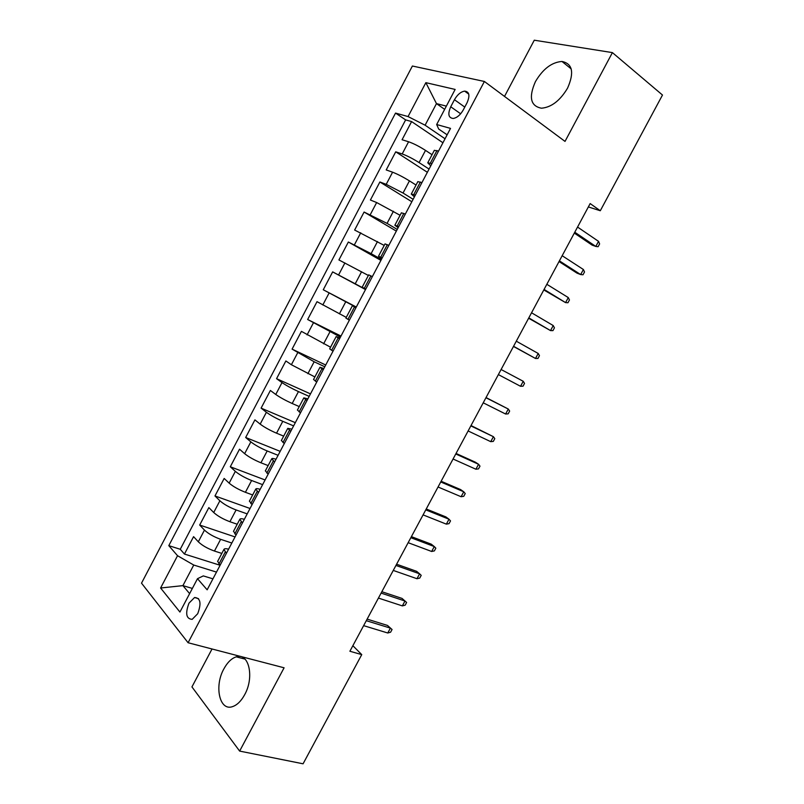 <?xml version="1.0" encoding="UTF-8"?>
<svg xmlns="http://www.w3.org/2000/svg" width="804" height="804" viewBox="0 0 804 804"><rect width="100%" height="100%" fill="white"/><g stroke="black" fill="none" stroke-linecap="round" stroke-linejoin="round"><path stroke-width="1.21" d="M244.647 694.736C254.657 677.008 248.768 652.235 236.255 656.838C231.562 658.345 227.442 662.345 223.894 668.848C214.065 686.063 219.472 711.439 232.557 706.615C237.12 705.058 241.15 701.098 244.647 694.736M567.574 88.118C574.418 72.541 572.548 63.657 561.976 61.466C551.775 62.22 542.931 68.933 535.444 81.596C528.529 97.234 530.529 106.108 541.464 108.208C551.393 107.334 560.097 100.641 567.574 88.118M197.704 613.723C201.553 603.322 200.508 597.915 194.568 597.513L188.98 603.161C185.121 613.522 186.186 618.919 192.176 619.351L197.704 613.723M212.025 648.989L191.945 686.907L239.642 751.087L303.078 763.8L361.75 654.617L352.866 645.702M412.392 66.018L141.514 583.161L188.086 642.738L484.39 81.465L412.392 66.018M484.39 81.465L565.021 141.403L612.407 52.612L534.278 40.2L504.52 96.43M432.039 154.71L425.507 150.388C419.226 146.388 413.588 143.514 408.593 141.765L402.07 139.745L411.608 121.585L442.944 142.76M429.065 169.081L419.075 162.589C412.774 158.639 407.146 155.755 402.191 153.946L395.719 151.825L427.366 172.297M395.719 151.825L386.211 169.935L392.593 172.197C397.498 174.096 403.116 176.991 409.447 180.87L416.04 185.041M400.101 215.281L376.654 202.538L370.403 200.025L379.88 181.985L411.829 201.744M384.211 245.421L354.634 230.034L364.091 212.045L396.352 231.11M368.373 275.471L338.926 259.943L348.353 242.014L380.915 260.375M356.162 307.299L323.268 289.762L332.655 271.883L365.518 289.561M323.268 289.762L356.303 307.027M346.273 317.379L317.017 301.671L307.651 319.489L340.986 336.062M330.544 347.207L301.42 331.359L292.083 349.127L325.721 365.016M314.877 376.935L291.39 364.735L285.872 360.956L276.566 378.674L310.495 393.89M299.249 406.583L292.184 403.497C285.5 400.462 280.023 397.457 275.762 394.473L270.375 390.463L261.099 408.13L295.309 422.663M283.671 436.13L276.536 433.185C269.812 430.271 264.355 427.246 260.174 424.12L254.918 419.879L245.672 437.487L280.184 451.356M268.134 465.586L260.948 462.792C254.175 459.978 248.737 456.943 244.637 453.677L239.522 449.205L230.296 466.762L265.089 479.968M252.657 494.962L245.401 492.299C238.587 489.596 233.17 486.551 229.15 483.144L224.165 478.45L214.969 495.947L250.044 508.49M237.22 524.238L229.904 521.716C223.05 519.133 217.643 516.057 213.713 512.52L208.849 507.595L199.683 525.042L235.049 536.921M588.347 206.94L600.297 210.748L590.156 203.573L349.891 651.25L361.75 654.617M454.451 99.716L450.732 106.771C447.587 114.037 448.431 117.937 453.245 118.469C457.034 117.796 460.38 114.952 463.265 109.947L467.044 102.781C470.159 95.565 469.355 91.676 464.622 91.123C460.762 91.787 457.365 94.651 454.451 99.716L464.772 107.083M212.939 578.84L203.301 575.905L197.493 578.689L207.151 589.814L450.521 128.389L436.662 124.53L438.713 129.072L447.135 134.821M197.493 578.689L179.925 612.045L160.599 587.995L177.543 555.715L168.8 545.645L395.538 113.083L408.06 116.57L425.859 82.661L455.144 89.435L436.662 124.53M231.823 543.032L220.628 539.323C213.743 536.801 208.357 533.725 204.467 530.097L199.683 525.042M221.834 553.423L214.457 551.041L220.628 539.323M247.2 513.887L236.105 509.957C229.261 507.324 223.854 504.269 219.884 500.781L214.969 495.947M262.627 484.641L251.612 480.511C244.818 477.767 239.391 474.722 235.341 471.365L230.296 466.762M278.094 455.315L267.179 450.964C260.426 448.109 254.979 445.074 250.848 441.868L245.672 437.487M293.611 425.889L282.787 421.326C276.084 418.361 270.616 415.346 266.405 412.271L261.099 408.13M309.178 396.382L298.455 391.588C291.792 388.513 286.304 385.518 282.003 382.593L276.566 378.674M324.786 366.775L314.163 361.77L292.083 349.127M340.454 337.087L307.651 319.489M365.609 289.38L355.227 283.792L361.579 271.742M381.397 259.451L371.116 253.642L377.488 241.552M397.236 229.421L387.056 223.381L393.437 211.251M413.125 199.302L403.035 193.03L409.447 180.87M411.608 121.585L405.628 119.886L180.247 549.273L184.448 554.046L219.804 565.182M214.457 551.041C207.553 548.569 202.176 545.484 198.317 541.806L193.583 536.65L184.448 554.046M332.655 271.883L355.227 283.792M348.353 242.014L371.116 253.642M364.091 212.045L387.056 223.381M379.88 181.985L386.211 184.337L403.035 193.03M431.919 163.664L427.758 162.81L430.763 165.865M438.582 151.041L434.321 150.368M421.939 182.588L417.829 181.654M414.422 196.849L411.286 194.065L415.296 195.171M405.357 214.035L401.397 212.829M398.131 227.733L394.854 225.231L398.734 226.577M388.824 245.371L385.005 243.903M381.89 258.516L378.483 256.285L382.232 257.883M372.342 276.616L368.684 274.867L362.162 287.239L365.77 289.078M355.921 307.751L352.393 305.771L356.021 307.57M345.901 318.082L349.368 320.183M339.549 338.796L336.162 336.564L339.911 338.102M336.162 336.564L329.68 348.856L333.017 351.187M323.228 369.739L319.972 367.267L323.861 368.533M313.54 379.468L316.716 382.081M306.967 400.573L303.842 397.869L307.862 398.874M297.44 410.01L300.475 412.884M290.746 431.316L287.762 428.371L291.912 429.115M281.39 440.451L284.274 443.587M274.586 461.958L271.732 458.782C271.983 458.23 273.41 458.391 276.013 459.265M265.39 470.802L268.134 474.189M258.476 492.51L255.752 489.093C256.054 488.45 257.521 488.52 260.154 489.324M249.441 501.063L252.044 504.701M242.416 522.952L239.823 519.304C240.175 518.57 241.682 518.56 244.356 519.273M233.542 531.223L236.004 535.102M226.406 553.303L223.934 549.423C224.346 548.589 225.894 548.499 228.607 549.142M217.693 561.282L220.025 565.413M444.652 109.354L436.471 103.615L425.105 125.213L408.06 116.57M445.054 138.77L425.105 125.213M612.407 52.612L662.486 95.033L600.297 210.748M239.642 751.087L284.093 667.792L188.086 642.738M446.361 106.118L436.471 103.615L425.859 82.661M192.367 588.427L182.91 585.634L189.623 593.633M216.497 572.096L193.744 565.041L182.91 585.634L160.599 587.995M405.628 119.886L395.538 113.083M365.709 289.199L362.162 287.239M180.247 549.273L168.8 545.645M177.543 555.715L193.744 565.041M574.307 233.1L592.106 245.109L595.814 246.436L574.78 232.225M598.538 241.361L599.623 243.903L598.116 246.717L595.814 246.436L598.538 241.361L577.553 227.06M559.031 261.561L577.031 273.149L580.669 274.566L559.403 260.868M583.392 269.511L584.518 271.973L583.011 274.767L580.669 274.566L583.392 269.511L562.167 255.712M543.805 289.942L565.574 302.616L544.077 289.42M568.287 297.58L569.453 299.952L567.956 302.746L565.574 302.616L568.287 297.58L546.831 284.294M528.62 318.233L550.519 330.595L528.801 317.902M553.222 325.56L554.438 327.851L552.941 330.635L550.519 330.595L553.222 325.56L531.544 312.776M513.475 346.444L535.504 358.483L513.565 346.293M538.208 353.469L539.464 355.669L537.966 358.443L535.504 358.483L538.208 353.469L516.299 341.187M520.54 386.292L523.042 386.181L524.53 383.407L523.233 381.287L520.54 386.292L498.369 374.594M523.233 381.287L501.103 369.508M505.615 414.02L508.158 413.829L509.646 411.065L508.299 409.035L505.615 414.02L483.224 402.814M485.948 397.739L508.299 409.035L486.038 397.568M490.741 441.667L493.314 441.396L494.792 438.642L493.415 436.693L490.741 441.667L468.119 430.954M470.832 425.899L493.415 436.693L471.023 425.547M475.898 469.234L478.511 468.893L479.988 466.149L478.571 464.28L475.898 469.234L453.064 459.014M455.767 453.969L478.571 464.28L475.345 462.169L456.049 453.446M461.104 496.731L463.757 496.309L465.235 493.566L463.767 491.787L461.104 496.731L438.049 486.993M440.743 481.958L463.767 491.787L460.602 489.576L441.125 481.254M446.351 524.138L449.044 523.635L450.511 520.912L449.004 519.213L446.351 524.138L423.075 514.882M425.768 509.867L449.004 519.213L445.898 516.912L426.241 508.992M431.647 551.474L434.371 550.891L435.838 548.177L434.291 546.559L431.647 551.474L408.151 542.69M410.834 537.695L434.291 546.559L431.235 544.157L411.397 536.64M416.974 578.719L419.738 578.076L421.206 575.362L419.618 573.825L416.974 578.719L393.267 570.428M395.94 565.443L419.618 573.825L416.623 571.332L396.603 564.217M402.352 605.894L405.156 605.171L406.613 602.467L404.985 601.01L402.352 605.894L378.423 598.075M381.096 593.101L404.985 601.01L402.04 598.417L381.84 591.714M366.292 620.688L390.392 628.125L387.508 625.442L392.061 629.502L390.392 628.125L387.769 632.999L363.629 625.643M387.508 625.442L367.126 619.12M392.061 629.502L390.603 632.195L387.769 632.999M229.904 521.716L236.105 509.957M245.401 492.299L251.612 480.511M260.948 462.792L267.179 450.964M276.536 433.185L282.787 421.326M292.184 403.497L298.455 391.588M307.872 373.709L314.163 361.77M323.61 343.831L329.921 331.851M339.399 313.861L345.72 301.842M419.075 162.589L425.507 150.388M402.191 153.946L408.593 141.765M198.317 541.806L204.467 530.097M213.713 512.52L219.884 500.781M229.15 483.144L235.341 471.365M244.637 453.677L250.848 441.868M260.174 424.12L266.405 412.271M275.762 394.473L282.003 382.593M291.39 364.735L297.661 352.815M307.068 334.906L313.359 322.947M322.806 304.977L329.107 292.988M338.584 274.958L344.906 262.928M354.403 244.848L360.755 232.778M370.282 214.638L376.654 202.538M386.211 184.337L392.593 172.197M430.321 163.152L436.974 150.539M413.738 194.598L420.371 182.026M397.206 225.934L403.819 213.412M380.734 257.179L387.317 244.697M364.312 288.324L370.875 275.883M347.941 319.369L354.484 306.967M331.62 350.313L338.142 337.941M315.359 381.156L321.861 368.825M299.148 411.899L305.631 399.608M282.988 442.542L289.44 430.301M266.878 473.094L273.32 460.883M250.818 503.545L257.24 491.375M234.818 533.896L241.21 521.766M218.859 564.147L225.231 552.057M460.662 113.786L450.732 106.771M245.049 659.129L236.255 656.838M571.192 68.893L561.976 61.466M198.548 598.668L194.568 597.513M427.758 162.81L434.371 150.278M411.286 194.065L417.869 181.573M394.854 225.231L401.417 212.779M378.483 256.285L385.026 243.873M345.891 318.103L352.393 305.771M313.52 379.518L319.972 367.267M297.4 410.08L303.842 397.869M281.34 440.552L287.762 428.371M265.33 470.913L271.732 458.782M249.371 501.193L255.752 489.093M233.461 531.364L239.823 519.304M217.603 561.453L223.934 549.423M468.742 94.118L464.622 91.123"/></g></svg>
